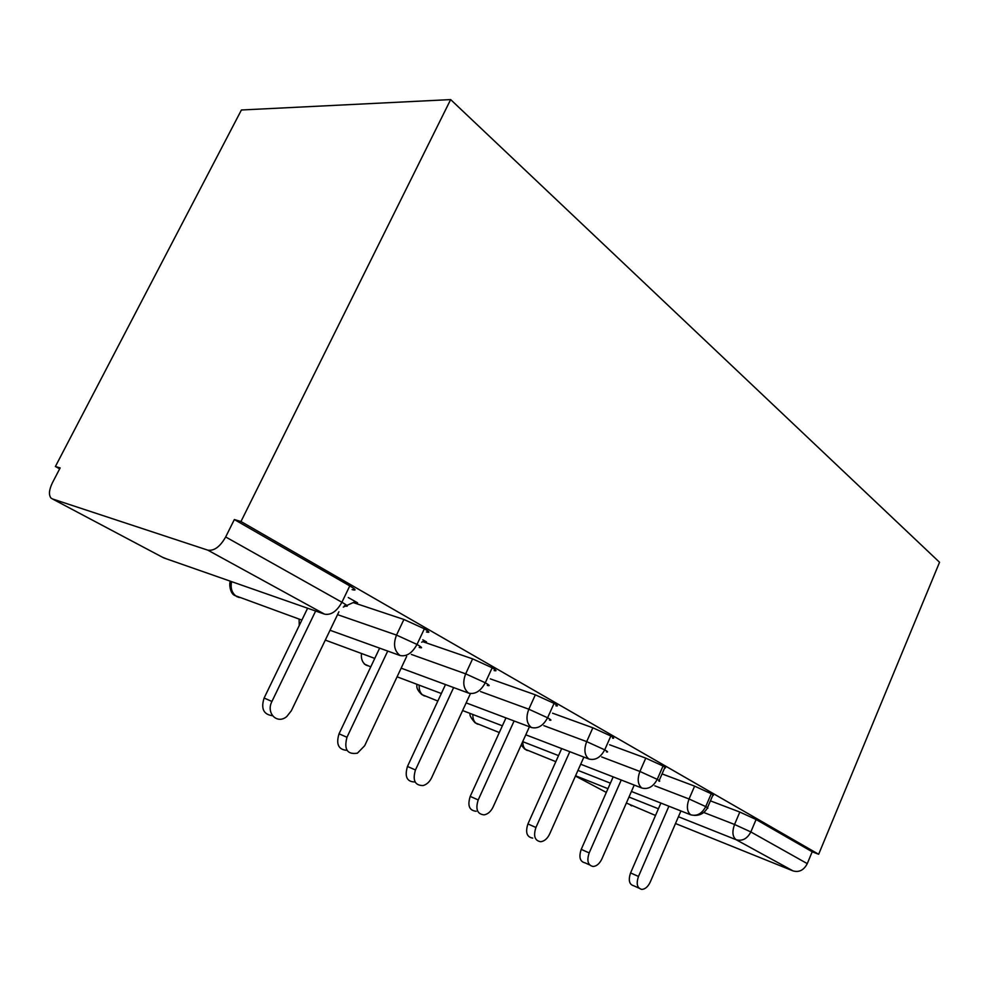 <?xml version="1.0" encoding="UTF-8"?>
<svg xmlns="http://www.w3.org/2000/svg" width="989" height="989" viewBox="0 0 989 989"><rect width="100%" height="100%" fill="white"/><g stroke="black" fill="none" stroke-linecap="round" stroke-linejoin="round"><path stroke-width="1.48" d="M207.814 550.156L52.392 498.913L163.667 557.87L324.577 614.157L207.814 550.156C214.168 551.108 220.127 546.707 225.677 536.965L234.344 519.546L240.97 521.512L450.65 99.592L241.415 109.989L55.396 466.499L59.674 468.848M450.65 99.592L939.55 562.284L818.657 854.273L240.97 521.512M626.358 803.031L655.509 815.468M675.499 823.528L793.067 870.913L736.162 839.735L678.429 816.741M710.423 800.855L739.821 812.056L756.091 819.51L812.192 851.764L818.657 854.273M756.091 819.51L750.836 831.934L807.271 863.632L812.192 851.764M631.736 805.874L630.537 805.244M807.271 863.632C803.884 870.147 799.149 872.582 793.067 870.913M55.396 466.499L60.156 467.921L52.466 482.669C49.067 489.728 48.56 494.846 50.958 498.023L52.392 498.913M234.344 519.546L349.772 585.908C355.941 589.592 356.72 590.816 352.096 589.592M353.197 602.573L403.908 619.473L424.368 628.794C429.535 631.86 430.227 632.923 426.469 631.983M354.742 601.868L357.561 602.808L348.276 597.554M422.76 641.676L472.606 658.859L492.176 667.785C496.515 670.344 497.158 671.271 494.117 670.567M426.531 641.91L422.798 639.796M490.309 678.862L535.346 694.822L554.087 703.377C557.747 705.528 558.352 706.344 555.917 705.812M552.591 713.193L592.856 727.793L610.843 736.001C613.934 737.819 614.503 738.536 612.562 738.153M609.62 744.766L645.768 758.13L663.05 766.018C665.684 767.563 666.215 768.193 664.67 767.921L659.169 780.544M662.061 773.905L694.612 786.131L711.252 793.734C713.502 795.032 713.996 795.601 712.76 795.403L707.494 807.679M631.427 791.46L690.705 814.812C696.973 816.432 701.98 813.687 705.738 806.591L711.252 793.734M524.739 749.093L555.83 761.666M577.959 770.382L610.398 783.164M580.704 764.225L641.849 788.035C648.178 789.618 653.309 786.725 657.24 779.357L663.05 766.018M475.091 722.786L499.309 732.54M522.687 741.639L558.538 755.608M525.789 734.802L588.937 759.033C595.329 760.578 600.583 757.512 604.712 749.847L610.843 736.001M421.771 694.525L437.843 701.04M462.617 710.547L502.375 725.815M466.153 702.882L531.439 727.521C537.88 729.004 543.258 725.753 547.597 717.779L554.087 703.377M364.348 664.089L370.764 666.87M397.084 676.81L441.341 693.512M401.151 668.156L468.724 693.153C475.202 694.55 480.716 691.101 485.278 682.769L492.176 667.785M325.294 640.093L374.769 658.402M330.029 630.253L400.075 655.522C406.553 656.832 412.203 653.136 417.012 644.432L424.368 628.794M230.486 581.248C228.929 582.311 229.695 593.981 235.135 595.613L301.868 620.091M638.919 888.122L633.862 885.823C629.239 884.574 628.139 880.272 630.574 872.916L638.486 876.452C636.051 883.832 637.139 888.147 641.762 889.408C645.174 889.21 647.993 886.762 650.243 882.064L680.927 810.955M630.574 872.916L660.899 803.068M638.486 876.452L668.898 806.22M589.58 864.893L585.167 862.89C579.962 861.716 578.652 857.203 581.223 849.366L589.184 852.914C586.601 860.789 587.911 865.313 593.103 866.488C596.676 866.179 599.594 863.669 601.868 858.971L634.233 785.068M581.223 849.366L613.168 776.872M589.184 852.914L621.24 780.012M532.725 838.116C526.803 837.102 525.208 832.379 527.928 823.936L535.927 827.484C533.182 835.977 534.777 840.724 540.699 841.726C544.395 841.243 547.374 838.684 549.637 834.036L583.881 757.092M527.928 823.936L561.69 748.574M535.927 827.484L569.8 751.689M476.179 811.264C469.305 810.584 467.315 805.627 470.208 796.392L478.206 799.928C475.301 809.225 477.291 814.207 484.177 814.862C487.911 814.145 490.878 811.536 493.078 807.036L529.424 726.767M470.208 796.392L505.972 717.915M478.206 799.928L514.107 720.981M415.108 781.978C406.961 781.94 404.414 776.761 407.468 766.45L415.454 769.974C412.376 780.395 414.947 785.587 423.156 785.55C426.766 784.487 429.597 781.879 431.649 777.7L470.331 693.821M407.468 766.45L445.495 684.561M415.454 769.974L453.63 687.565M347.015 750.354C338.498 749.761 335.84 744.235 339.042 733.801L346.966 737.275C343.801 749.439 347.275 754.743 357.412 753.185L364.669 745.718L406.652 656.461M339.042 733.801L379.628 648.154M346.966 737.275L387.725 651.071M424.553 640.785L421.673 642.207M272.47 715.702C263.544 714.515 260.762 708.631 264.112 698.036L271.938 701.448C265.707 713.217 277.303 724.739 286.798 716.506L291.359 710.72L338.906 611.783M264.112 698.036L307.616 608.223M271.938 701.448L315.639 611.029M355.385 601.584L346.879 605.453M345.581 606.047L343.27 607.098M658.414 808.767L628.979 797.047M607.975 788.678L575.561 775.772M575.437 776.056L606.319 792.412M703.748 812.464L734.555 824.467L750.836 831.934C747.251 838.771 742.356 841.367 736.162 839.735C732.49 836.855 731.959 831.761 734.555 824.467L739.821 812.056M225.677 536.965L341.91 602.252L349.772 585.908M162.555 557.277L166.857 558.983M324.577 614.157C331.031 615.331 336.804 611.363 341.91 602.252C348.128 605.861 348.944 607.011 344.357 605.701M694.34 815.406C700.051 815.554 704.366 813.143 707.283 808.186C708.507 808.409 707.988 807.877 705.738 806.591L689.061 798.976L694.612 786.131M527.557 750.527L526.395 750.07C523.935 748.463 522.748 745.669 522.81 741.688M654.817 785.81L689.061 798.988C686.391 806.344 686.935 811.623 690.705 814.812M601.708 756.956L639.92 771.457L645.768 758.13M543.851 725.654L586.687 741.626L592.856 727.793M480.53 691.558L528.818 709.212L535.346 694.822M411.35 654.434L465.671 673.843L472.606 658.859M337.533 614.651L396.515 635.086L403.908 619.473M658.897 781.149C660.442 781.471 659.886 780.865 657.24 779.357L639.932 771.457C637.114 779.097 637.757 784.623 641.849 788.035M478.083 724.282L476.735 723.75C473.991 721.945 472.693 718.855 472.866 714.478M606.48 751.875C608.408 752.308 607.815 751.628 604.712 749.847L586.7 741.626M424.961 696.095L423.403 695.502C420.288 693.437 418.891 690.001 419.212 685.167M549.488 720.066C551.911 720.647 551.269 719.881 547.597 717.779L528.818 709.2M367.797 665.758L365.967 665.065C362.419 662.704 360.911 658.835 361.455 653.469M588.937 759.033C584.487 755.386 583.733 749.575 586.687 741.626M487.305 685.389C490.321 686.156 489.654 685.29 485.278 682.769L465.683 673.83C462.395 682.472 463.408 688.913 468.724 693.153M531.439 727.521C526.581 723.589 525.703 717.482 528.818 709.212M419.225 647.424C422.958 648.438 422.216 647.449 417.012 644.432L396.527 635.086C393.029 644.111 394.215 650.923 400.075 655.522M239.338 597.529L236.73 596.577C231.958 593.338 230.264 588.356 231.624 581.643M299.234 625.53L299.111 619.089M521.154 745.026L524.627 748.994M470.269 713.489C469.206 714.812 470.789 717.878 474.992 722.699M416.863 684.277C417.148 685.365 415.182 688.307 421.697 694.451"/></g></svg>
